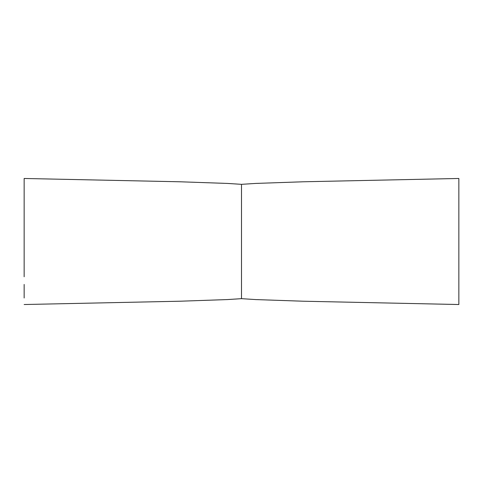 <?xml version="1.0" encoding="UTF-8"?>
<svg xmlns="http://www.w3.org/2000/svg" width="483" height="483" viewBox="0 0 483 483"><rect width="100%" height="100%" fill="white"/><g stroke="black" fill="none" stroke-linecap="round" stroke-linejoin="round"><path stroke-width="0.72" d="M24.15 284.427L24.15 298.005M24.15 304.525L179.966 301.217L227.427 299.569L241.5 298.663L255.803 299.581L303.505 301.229L458.85 304.525L458.85 178.469L303.541 181.771L255.827 183.419L241.5 184.337L227.421 183.431L179.875 181.783L24.15 178.475L24.15 276.771M241.5 298.379L241.5 184.995M241.5 202.872L241.5 190.882"/></g></svg>
